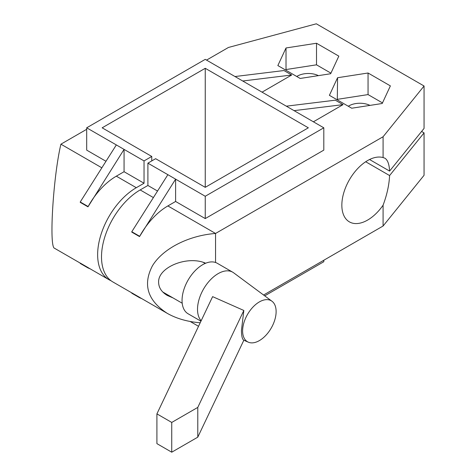<?xml version="1.0" encoding="UTF-8"?>
<svg xmlns="http://www.w3.org/2000/svg" width="476" height="476" viewBox="0 0 476 476"><rect width="100%" height="100%" fill="white"/><g stroke="black" fill="none" stroke-linecap="round" stroke-linejoin="round"><path stroke-width="0.71" d="M171.741 452.2L156.913 443.638L156.913 413.876L171.741 422.438L171.741 452.2L197.784 437.164L243.837 340.233C242.29 339.406 241.493 336.121 241.451 330.368L243.837 310.471L212.617 296.637L156.913 413.876M197.784 437.164L197.784 407.402L171.741 422.438M197.784 407.402L243.837 310.471M242.617 330.927A23.693 13.679 120 0 0 248.335 342.179A23.693 13.679 120 0 0 266.292 334.878A23.693 13.679 120 0 0 276.122 311.584A23.693 13.679 -60 0 0 271.974 301.237A23.693 13.679 -60 0 0 253.476 306.55A23.693 13.679 -60 0 0 242.617 330.927M200.949 321.193L188.091 313.773A29.161 16.833 120 0 1 182.052 300.421A29.161 16.833 -60 0 1 194.779 271.076A29.161 16.833 -60 0 1 217.246 263.264L232.71 272.195A29.161 16.833 -60 0 0 210.243 280.007A29.161 16.833 -60 0 0 197.516 309.352A29.161 16.833 120 0 0 201.158 320.759M232.71 272.195A29.161 16.833 -60 0 1 233.651 272.808L271.974 301.237M330.933 73.155L316.51 64.825L286.022 69.544L285.749 70.127M286.022 69.544L286.022 47.969L277.853 65.569L300.172 78.457L330.659 73.738L338.829 56.138L316.51 43.251L286.022 47.969M200.2 322.77C187.514 321.764 176.525 318.623 167.243 313.339C147.56 300.534 142.621 284.696 152.433 265.816C162.78 248.698 188.502 235.513 215.557 233.46L383.085 136.743L424.062 86.001L316.326 23.8L228.444 47.463L206.536 60.107M86.691 129.299L60.916 144.18C53.223 176.174 48.867 247.466 54.556 248.282L80.248 263.115M131.792 292.871L112.836 281.929A54.675 31.565 120 0 1 104.452 238.119A54.675 31.565 120 0 1 140.17 189.936L147.899 185.473L147.899 163.155L167.873 174.686L131.792 231.735L131.792 232.127L139.528 236.59A54.675 31.565 120 0 1 167.873 205.935L175.608 201.467L205.245 218.579L205.245 196.261L323.805 127.812L205.245 59.363L86.691 127.812L86.691 150.13L105.987 161.275M234.989 76.535L283.958 70.537L291.693 75L262.05 92.16M313.392 121.802L343.029 104.643L335.3 100.18L286.332 106.178M205.245 218.579L323.805 150.13L323.805 127.812M351.716 108.219L329.398 95.331L337.567 77.725L368.055 73.007L390.38 85.894L382.21 103.5L351.716 108.219M337.294 99.889L337.567 77.725M337.567 99.305L368.055 94.587L368.055 73.007M368.055 94.587L382.478 102.911M369.959 105.392A15.488 8.943 0 0 0 348.307 106.249M424.062 86.001L424.062 128.407L389.594 171.086L369.555 159.519M86.691 127.812L116.328 144.924L80.248 201.973L80.248 202.365L87.977 206.834A54.675 31.565 -60 0 1 116.328 176.174L124.063 171.711L144.038 183.242L144.038 160.924L151.767 156.455L102.156 127.812L205.245 68.294L308.341 127.812L205.245 187.336L155.634 158.686L147.899 163.155M175.608 201.467L175.608 179.149L205.245 196.261M110.968 280.691A54.675 31.565 -60 0 1 108.968 279.698L88.994 268.161A54.675 31.565 -60 0 1 87.977 267.53L80.248 263.067L80.248 263.46L87.977 267.923L87.977 267.53M108.968 279.698A54.675 31.565 -60 0 1 100.585 235.882A54.675 31.565 -60 0 1 136.303 187.705L144.038 183.242M263.585 295.013L383.085 226.023L383.085 205.192A36.45 21.045 -60 0 1 349.396 221.875A36.45 21.045 -60 0 1 348.146 182.052A36.45 21.045 -60 0 1 383.085 157.574L384.84 158.163C387.654 159.918 389.243 164.226 389.594 171.086M365.687 161.751L389.594 175.555L424.062 132.875L424.062 175.281L383.085 226.023M424.062 132.875L421.605 131.453M90.279 268.904L87.977 267.923M124.063 171.711L124.063 149.387L144.038 160.924M190.168 321.478L198.522 326.304M116.328 144.924L124.063 149.387L87.977 206.834M264.715 295.852L323.805 261.735L323.805 260.247M141.83 298.666L139.528 297.684L139.528 297.292A54.675 31.565 120 0 0 140.539 297.922L167.243 313.339M139.528 297.292L131.792 292.829L131.792 293.222L139.528 297.684M147.899 185.473L157.532 191.037M151.767 160.924L151.767 156.455M167.873 174.686L175.608 179.149L139.528 236.59M131.792 231.735L139.528 236.197M205.245 187.336L205.245 68.294M87.977 206.441L80.248 201.973M294.061 110.64L343.029 104.643M242.724 80.997L291.693 75M389.594 175.555C389.124 185.015 386.958 194.898 383.085 205.192M383.085 157.574L383.085 136.743M215.557 262.49L215.557 233.46L167.873 205.935M205.68 263.228C187.473 255.142 157.639 267.31 158.621 282.429C158.752 287.724 161.644 292.068 167.29 295.447L173.091 297.958M318.414 75.636A15.488 8.943 0 0 0 296.762 76.487M316.51 64.825L316.51 43.251M60.916 144.18L101.852 167.814M116.328 176.174L136.303 187.705M140.17 189.936L153.397 197.576M248.335 342.179L243.837 340.233M203.365 262.407L205.168 263.442M182.201 303.218L162.78 292.002"/></g></svg>
